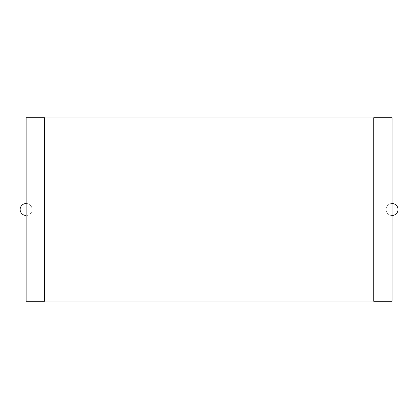 <?xml version="1.0" encoding="UTF-8"?>
<svg xmlns="http://www.w3.org/2000/svg" width="419" height="419" viewBox="0 0 419 419"><rect width="100%" height="100%" fill="white"/><g stroke="black" fill="none" stroke-linecap="round" stroke-linejoin="round"><path stroke-width="0.31" stroke-dasharray="2.1 1.57" d="M32.122 209.5A5.986 5.986 0 0 0 23.139 204.315A5.986 5.986 0 0 0 23.139 214.685A5.986 5.986 0 0 0 32.122 209.5A5.986 5.986 0 0 0 26.135 203.514L26.135 117.687L44.43 117.687L44.43 301.313L26.135 301.313L26.135 215.486A5.986 5.986 0 0 0 32.122 209.5M26.135 215.486L26.135 203.514M44.43 117.954L44.43 301.046L44.43 117.954L373.764 117.954L373.764 301.046L373.764 117.954M44.43 301.046L373.764 301.046M392.064 215.486L392.064 301.313L373.764 301.313L373.764 117.687L392.064 117.687L392.064 203.514A5.986 5.986 0 0 0 386.072 209.5A5.986 5.986 0 0 0 392.064 215.486L392.064 203.514M398.05 209.5A5.986 5.986 0 0 0 389.068 204.315A5.986 5.986 0 0 0 389.068 214.685A5.986 5.986 0 0 0 398.05 209.5"/><path stroke-width="0.63" d="M26.135 203.514A5.986 5.986 0 0 0 20.149 209.5A5.986 5.986 0 0 0 26.135 215.486M26.135 301.313L26.135 117.687L44.43 117.687L44.43 301.313L26.135 301.313M44.43 301.046L373.764 301.046M44.43 117.954L373.764 117.954M373.764 301.313L373.764 117.687L392.064 117.687L392.064 301.313L373.764 301.313M392.064 215.486A5.986 5.986 0 0 0 398.05 209.5A5.986 5.986 0 0 0 392.064 203.514"/></g></svg>
